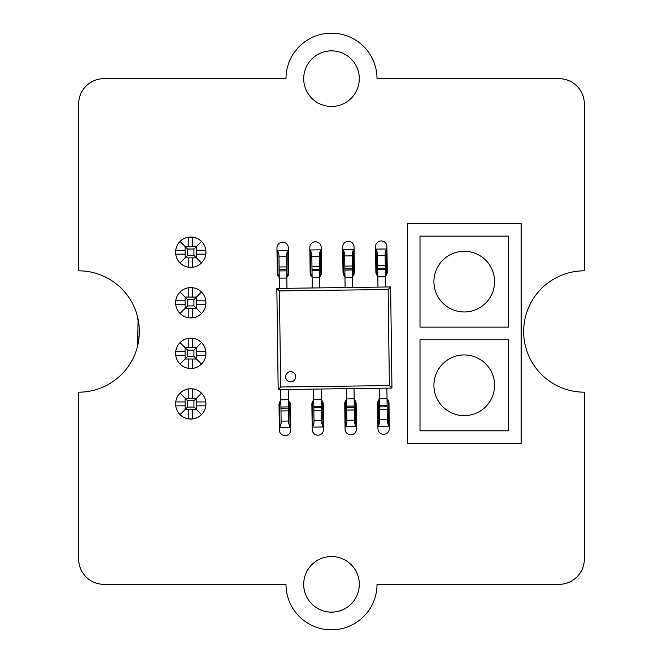 <?xml version="1.0" encoding="UTF-8"?>
<svg xmlns="http://www.w3.org/2000/svg" width="663" height="663" viewBox="0 0 663 663"><rect width="100%" height="100%" fill="white"/><g stroke="black" fill="none" stroke-linecap="round" stroke-linejoin="round"><path stroke-width="0.99" d="M285.985 584.335A45.515 45.515 0 0 0 331.5 629.85A45.515 45.515 0 0 0 377.015 584.335L559.058 584.335A25.285 25.285 0 0 0 584.335 559.058L584.335 392.181A60.681 60.681 0 0 1 523.654 331.5A60.681 60.681 0 0 1 584.335 270.819L584.335 103.942A25.285 25.285 0 0 0 559.058 78.665L377.015 78.665A45.515 45.515 0 0 0 331.5 33.15A45.515 45.515 0 0 0 285.985 78.665L103.942 78.665A25.285 25.285 0 0 0 78.665 103.942L78.665 270.819A60.681 60.681 0 0 1 139.346 331.5A60.681 60.681 0 0 1 78.665 392.181L78.665 559.058A25.285 25.285 0 0 0 103.942 584.335L285.985 584.335M331.5 106.47A27.813 27.813 0 0 0 355.583 64.759A27.813 27.813 0 0 0 307.417 64.759A27.813 27.813 0 0 0 331.5 106.47M331.5 612.148A27.813 27.813 0 0 0 355.583 570.437A27.813 27.813 0 0 0 307.417 570.437A27.813 27.813 0 0 0 331.5 612.148M508.496 430.801L508.496 339.779L420.002 339.779L420.002 430.801L508.496 430.801M508.496 327.132L508.496 236.111L420.002 236.111L420.002 327.132L508.496 327.132M407.364 223.472L407.364 443.439L521.143 443.439L521.143 223.472L407.364 223.472M464.249 311.966A30.341 30.341 0 0 1 437.978 266.451A30.341 30.341 0 0 1 490.529 266.451A30.341 30.341 0 0 1 464.249 311.966A30.341 30.341 0 0 1 433.909 281.626A30.341 30.341 0 0 1 464.249 251.285A30.341 30.341 0 0 1 494.59 281.626A30.341 30.341 0 0 1 464.249 311.966M494.59 385.286A30.341 30.341 0 0 1 464.249 415.626A30.341 30.341 0 0 1 433.909 385.286A30.341 30.341 0 0 1 464.249 354.945A30.341 30.341 0 0 1 494.59 385.286A30.341 30.341 0 0 1 464.249 415.626A30.341 30.341 0 0 1 433.909 385.286A30.341 30.341 0 0 1 464.249 354.945A30.341 30.341 0 0 1 494.59 385.286A30.341 30.341 0 0 1 464.249 415.626A30.341 30.341 0 0 1 433.909 385.286M138.078 319.193L137.689 345.58M139.106 336.887L137.689 336.887M137.689 317.42L137.689 319.193M192.734 409.585L192.734 418.933L188.831 418.933A15.174 15.174 0 0 0 201.511 393.167A15.174 15.174 0 0 0 175.736 405.847A15.174 15.174 0 0 0 188.831 418.933L188.831 409.585M180.054 414.624L185.093 409.585L185.093 398.206L196.472 398.206L196.472 409.585L185.093 409.585L187.621 407.057L193.944 407.057L193.944 400.734L187.621 400.734L187.621 407.057M201.511 414.624L193.944 407.057M193.944 400.734L201.511 393.167M187.621 400.734L180.054 393.167M192.734 398.206L192.734 388.849L188.831 388.849L188.831 398.206M185.093 401.935L175.736 401.935L175.736 405.847L185.093 405.847M196.472 405.847L205.828 405.847L205.828 401.935L196.472 401.935M192.734 359.014L192.734 368.371L188.831 368.371A15.174 15.174 0 0 0 201.511 342.597A15.174 15.174 0 0 0 175.736 355.277A15.174 15.174 0 0 0 188.831 368.371L188.831 359.014M180.054 364.053L185.093 359.014L185.093 347.636L196.472 347.636L196.472 359.014L185.093 359.014L187.621 356.487L193.944 356.487L193.944 350.163L187.621 350.163L187.621 356.487M201.511 364.053L193.944 356.487M193.944 350.163L201.511 342.597M187.621 350.163L180.054 342.597M192.734 347.636L192.734 338.279L188.831 338.279L188.831 347.636M185.093 351.373L175.736 351.373L175.736 355.277L185.093 355.277M196.472 355.277L205.828 355.277L205.828 351.373L196.472 351.373M192.734 308.444L192.734 317.801L188.831 317.801A15.174 15.174 0 0 0 201.511 292.027A15.174 15.174 0 0 0 175.736 304.715A15.174 15.174 0 0 0 188.831 317.801L188.831 308.444M180.054 313.483L185.093 308.444L185.093 297.065L196.472 297.065L196.472 308.444L185.093 308.444L187.621 305.916L193.944 305.916L193.944 299.593L187.621 299.593L187.621 305.916M201.511 313.483L193.944 305.916M193.944 299.593L201.511 292.027M187.621 299.593L180.054 292.027M192.734 297.065L192.734 287.717L188.831 287.717L188.831 297.065M185.093 300.803L175.736 300.803L175.736 304.715L185.093 304.715M196.472 304.715L205.828 304.715L205.828 300.803L196.472 300.803M192.734 257.882L192.734 267.23L188.831 267.23A15.174 15.174 0 0 0 201.511 241.465A15.174 15.174 0 0 0 175.736 254.144A15.174 15.174 0 0 0 188.831 267.23L188.831 257.882M180.054 262.913L185.093 257.882L185.093 246.503L196.472 246.503L196.472 257.882L185.093 257.882L187.621 255.346L193.944 255.346L193.944 249.031L187.621 249.031L187.621 255.346M201.511 262.913L193.944 255.346M193.944 249.031L201.511 241.465M187.621 249.031L180.054 241.465M192.734 246.503L192.734 237.147L188.831 237.147L188.831 246.503M185.093 250.233L175.736 250.233L175.736 254.144L185.093 254.144M196.472 254.144L205.828 254.144L205.828 250.233L196.472 250.233M387.051 400.444L388.178 400.435A5.685 5.685 0 0 0 387.035 399.068M379.451 399.167A5.685 5.685 0 0 0 378.341 400.56L379.501 402.739M386.322 248.973L386.662 274.432A5.685 5.685 0 0 0 387.258 271.813L386.927 246.537A5.685 5.685 0 0 0 381.159 240.918A5.685 5.685 0 0 0 375.548 246.686L375.88 271.963A5.685 5.685 0 0 0 376.551 274.565L376.211 249.106L386.322 248.973L385.12 253.183L385.559 287.013M354.191 400.883L355.31 400.866A5.685 5.685 0 0 0 354.166 399.499M346.583 399.598A5.685 5.685 0 0 0 345.481 400.991L346.633 403.17M353.462 249.404L353.793 274.863A5.685 5.685 0 0 0 354.39 272.244L354.059 246.968A5.685 5.685 0 0 0 348.299 241.349A5.685 5.685 0 0 0 342.68 247.117L343.011 272.394A5.685 5.685 0 0 0 343.683 274.996L343.343 249.537L353.462 249.404L352.252 253.614L352.699 287.444M321.323 401.314L322.45 401.297A5.685 5.685 0 0 0 321.306 399.93M313.715 400.029A5.685 5.685 0 0 0 312.613 401.43L313.765 403.601M320.594 249.843L320.925 275.294A5.685 5.685 0 0 0 321.522 272.684L321.19 247.398A5.685 5.685 0 0 0 315.431 241.788A5.685 5.685 0 0 0 309.82 247.548L310.151 272.833A5.685 5.685 0 0 0 310.814 275.427L310.483 249.976L320.594 249.843L319.384 254.045L319.831 287.875M288.455 401.745L289.582 401.728A5.685 5.685 0 0 0 288.438 400.361M280.855 400.46A5.685 5.685 0 0 0 279.745 401.861L280.897 404.032M287.725 250.274L288.065 275.725A5.685 5.685 0 0 0 288.662 273.115L288.33 247.829A5.685 5.685 0 0 0 282.562 242.219A5.685 5.685 0 0 0 276.952 247.979L277.283 273.264A5.685 5.685 0 0 0 277.946 275.858L277.615 250.407L287.725 250.274L286.515 254.484L286.963 288.306M276.852 288.438L390.615 286.946L391.949 388.07L278.178 389.571L276.852 288.438L279.413 290.933L280.673 387.001L389.388 385.576L388.12 289.507L279.413 290.933M285.596 376.824A5.055 5.055 0 0 0 293.245 381.109A5.055 5.055 0 0 0 293.129 372.349A5.055 5.055 0 0 0 285.596 376.824M390.615 286.946L388.12 289.507M280.673 387.001L278.178 389.571M391.949 388.07L389.388 385.576M288.712 421.038L288.736 423.259L290.054 427.436L279.943 427.569L281.153 423.359L281.12 421.138L288.712 421.038L288.297 389.43M281.12 421.138L280.706 389.529M279.38 288.405L278.932 254.584L277.615 250.407M278.966 256.805L286.549 256.705M288.065 275.725L286.772 273.802M286.822 277.374A5.685 5.685 0 0 0 287.924 275.982L287.991 275.874M279.214 276.098L278.087 276.106A5.685 5.685 0 0 0 279.231 277.474M279.943 427.569L279.612 402.109A5.685 5.685 0 0 0 279.015 404.728L279.347 430.005A5.685 5.685 0 0 0 285.107 435.624A5.685 5.685 0 0 0 290.726 429.856L290.386 404.579A5.685 5.685 0 0 0 289.723 401.977L290.054 427.436M279.189 273.902L278.029 275.999M288.488 403.933L289.648 401.836M321.572 420.607L321.605 422.828L322.922 427.005L312.812 427.138L314.022 422.928L313.989 420.707L321.572 420.607L321.157 388.999M313.989 420.707L313.574 389.098M312.248 287.974L311.801 254.144L310.483 249.976M311.825 256.374L319.417 256.274M354.44 420.168L354.473 422.397L355.791 426.574L345.68 426.707L346.89 422.497L346.857 420.267L354.44 420.168L354.025 388.568M346.857 420.267L346.442 388.667M345.108 287.543L344.669 253.714L343.343 249.537M344.694 255.943L352.277 255.843M387.308 419.737L387.333 421.958L388.659 426.135L378.54 426.268L379.75 422.066L379.725 419.836L387.308 419.737L386.894 388.137M379.725 419.836L379.311 388.236M377.976 287.112L377.529 253.283L376.211 249.106M377.562 255.504L385.145 255.404M320.925 275.294L319.641 273.371M319.682 276.943A5.685 5.685 0 0 0 320.793 275.551L320.851 275.435M312.082 275.659L310.955 275.675A5.685 5.685 0 0 0 312.099 277.043M312.812 427.138L312.48 401.679A5.685 5.685 0 0 0 311.875 404.297L312.215 429.574A5.685 5.685 0 0 0 317.975 435.193A5.685 5.685 0 0 0 323.585 429.425L323.254 404.148A5.685 5.685 0 0 0 322.591 401.546L322.922 427.005M353.793 274.863L352.509 272.941M352.55 276.512A5.685 5.685 0 0 0 353.661 275.112L353.719 275.004M344.951 275.228L343.824 275.244A5.685 5.685 0 0 0 344.967 276.612M345.68 426.707L345.34 401.248A5.685 5.685 0 0 0 344.743 403.866L345.075 429.143A5.685 5.685 0 0 0 350.843 434.754A5.685 5.685 0 0 0 356.454 428.994L356.122 403.709A5.685 5.685 0 0 0 355.451 401.115L355.791 426.574M386.662 274.432L385.369 272.51M385.418 276.081A5.685 5.685 0 0 0 386.529 274.681L386.587 274.573M377.819 274.797L376.692 274.814A5.685 5.685 0 0 0 377.835 276.181M378.54 426.268L378.208 400.817A5.685 5.685 0 0 0 377.612 403.427L377.943 428.712A5.685 5.685 0 0 0 383.703 434.323A5.685 5.685 0 0 0 389.322 428.563L388.99 403.278A5.685 5.685 0 0 0 388.319 400.684L388.659 426.135M312.058 273.471L310.897 275.568M321.348 403.502L322.508 401.405M344.917 273.04L343.757 275.137M354.216 403.071L355.376 400.974M377.786 272.609L376.625 274.706M387.084 402.64L388.245 400.543M378.341 400.56L379.468 400.551M345.481 400.991L346.6 400.982M312.613 401.43L313.74 401.413M279.745 401.861L280.872 401.844M280.988 410.944L288.571 410.845M280.955 408.209L288.538 408.11M280.938 407.007L288.521 406.908M280.847 399.789L288.43 399.69M279.247 278.153L286.83 278.054M279.098 266.99L286.681 266.891M279.148 270.935L286.731 270.836M279.131 269.733L286.714 269.634M287.924 275.982L286.797 275.999M313.856 410.513L321.439 410.414M313.823 407.778L321.406 407.679M313.806 406.576L321.389 406.477M313.707 399.35L321.298 399.25M312.107 277.722L319.69 277.623M311.966 266.559L319.549 266.46M312.016 270.504L319.599 270.405M312 269.302L319.583 269.203M346.724 410.082L354.307 409.983M346.683 407.339L354.274 407.239M346.674 406.137L354.257 406.038M346.575 398.919L354.158 398.819M344.975 277.291L352.559 277.192M344.826 266.128L352.418 266.029M344.884 270.073L352.467 269.965M344.868 268.871L352.451 268.772M379.592 409.651L387.175 409.552M379.551 406.908L387.134 406.809M379.534 405.706L387.126 405.607M379.443 398.488L387.026 398.388M377.844 276.861L385.427 276.761M377.695 265.697L385.278 265.598M377.744 269.634L385.336 269.534M377.728 268.432L385.319 268.333M320.793 275.551L319.665 275.559M353.661 275.112L352.534 275.128M386.529 274.681L385.402 274.697"/></g></svg>
